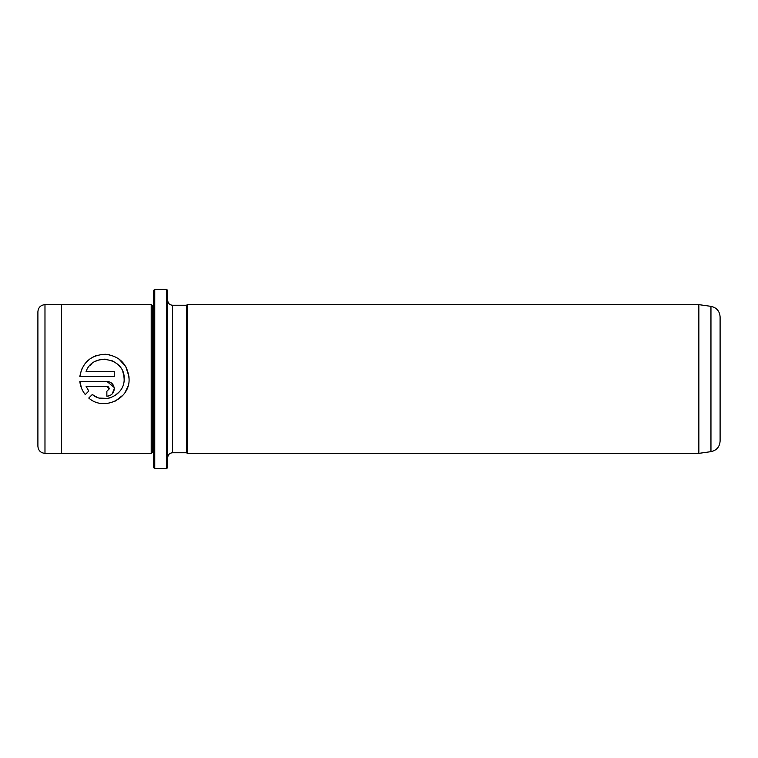 <?xml version="1.0" encoding="UTF-8"?>
<svg xmlns="http://www.w3.org/2000/svg" width="758" height="758" viewBox="0 0 758 758"><rect width="100%" height="100%" fill="white"/><g stroke="black" fill="none" stroke-linecap="round" stroke-linejoin="round"><path stroke-width="1.14" d="M166.552 289.3L167.726 290.475L167.726 467.525L166.552 468.7L166.552 289.3L154.746 289.3L154.746 468.7L166.552 468.7M154.746 468.7L153.571 467.525L153.571 290.475L154.746 289.3M128.026 386.059L125.203 392.208M123.09 395.051L115.32 401.067M107.447 403.427L101.06 403.389M124.141 379L124.141 379C124.881 394.766 104.263 404.791 92.277 394.53L97.033 397.258M99.62 398.092L107.645 398.405M107.939 398.357L110.298 397.779M114.752 395.742L119.461 391.687M128.964 376.622L129.078 378.934C127.78 364.475 119.953 356.26 105.618 354.27C91.121 354.858 82.518 362.248 79.827 376.461L81.513 369.639L84.413 364.418M85.067 363.565L89.785 359.027M92.135 357.501L94.788 356.184M94.883 356.146L95.802 355.786M100.975 354.479L105.845 354.28M107.105 354.393L109.825 354.848M118.873 358.932L125.752 366.559L128.945 376.404M106.859 381.397L79.827 381.397C80.357 386.334 82.177 390.721 85.275 394.548L88.79 391.043L86.08 386.334L106.859 386.334L109.323 388.807L106.859 391.27L106.859 396.207C111.379 395.752 113.842 393.288 114.268 388.807C113.842 384.315 111.369 381.852 106.859 381.397L114.126 387.366M720.1 316.863L720.1 441.137C719.655 446.907 716.613 450.413 710.957 451.654L710.957 306.346C716.613 307.587 719.655 311.093 720.1 316.863M698.857 304.64L698.857 453.36L187.207 453.36L187.207 304.64L698.857 304.64L710.957 306.346M37.9 379L37.9 311.728C38.317 307.426 40.676 305.067 44.978 304.65L44.978 453.35C40.676 452.933 38.317 450.574 37.9 446.272L37.9 379M151.202 304.64L151.202 453.36L61.502 453.36L61.502 304.64L151.202 304.64L152.386 305.825L152.386 452.175L151.202 453.36M79.827 376.461L114.268 376.461L114.268 371.524L86.08 371.524C92.751 351.712 125.364 357.937 124.141 378.934L123.857 375.589M129.078 379L129.078 379C130.073 399.002 103.6 411.433 88.762 398.045L92.277 394.53M167.726 457.491C168.011 454.62 169.584 453.047 172.454 452.763L172.454 305.237L186.62 305.237L186.62 452.763L187.207 453.36M81.589 388.399L79.827 381.397M114.268 388.807L112.108 394.027M110.99 394.946L109.711 395.638M108.318 396.064L106.859 396.207M86.08 386.334L88.79 391.043M109.323 388.807L108.612 387.063M108.602 387.063L107.759 386.504M123.762 375.068L122.805 371.78M120.683 367.772L119.593 366.322M117.244 363.935L112.999 361.149M112.269 360.817L111.066 360.344M105.826 359.235L104.907 359.188M104.547 359.178L101.354 359.415M99.999 359.671L98.057 360.221M97.754 360.325L94.911 361.604M91.955 363.584L89.643 365.782M61.502 304.65L44.978 304.65M152.386 305.825L153.571 305.825M186.62 305.237L187.207 304.64M172.454 452.763L186.62 452.763M172.454 305.237C169.584 304.953 168.011 303.38 167.726 300.509M152.386 452.175L153.571 452.175M61.502 453.35L44.978 453.35M710.957 451.654L698.857 453.36"/></g></svg>

